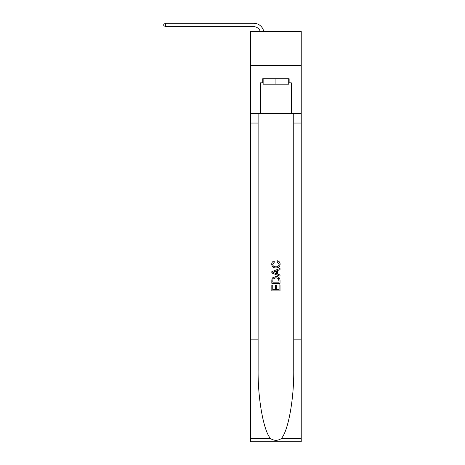 <?xml version="1.0" encoding="UTF-8"?>
<svg xmlns="http://www.w3.org/2000/svg" width="465" height="465" viewBox="0 0 465 465"><rect width="100%" height="100%" fill="white"/><g stroke="black" fill="none" stroke-linecap="round" stroke-linejoin="round"><path stroke-width="0.7" d="M301.233 65.588L301.233 31.388L250.623 31.388L250.623 65.588L301.233 65.588L301.233 113.46L291.317 113.46L291.317 82.822L289.131 82.822L289.131 78.719L262.731 78.719L262.731 82.822L263.138 82.822M253.704 23.25L165.54 23.25L253.704 23.25A10.259 10.259 -179.1 0 1 263.742 31.388M288.719 78.719L288.719 84.188L263.138 84.188L263.138 78.719M275.931 78.719L275.931 84.188M279.081 284.882L279.081 289.724L276.239 289.724L279.081 289.724L279.081 284.882L280.029 284.882L280.029 290.881L271.822 290.881L271.822 285.092L271.822 290.881M275.297 285.411L275.297 289.724L272.769 289.724L275.297 289.724L275.297 285.411L276.239 285.411L276.239 289.724M272.531 277.855L271.944 279.047L272.531 277.855L275.885 276.57C278.506 276.559 279.889 277.826 280.029 280.366L280.029 283.307L271.822 283.307L271.822 280.5L271.822 283.307M277.402 260.789L277.134 261.946L277.402 260.789C279.14 261.243 280.052 262.359 280.133 264.137C279.913 266.66 278.489 267.927 275.867 267.945L275.867 267.945C273.344 267.887 271.961 266.631 271.717 264.161L271.717 264.161C271.758 262.539 272.554 261.487 274.106 260.999L274.1 260.999M281.22 438.629L301.233 438.629L301.233 441.75L250.623 441.75L250.623 339.159L258.116 339.159L258.116 369.658C257.75 398.813 263.661 431.381 270.636 438.629C274.164 440.878 277.692 440.878 281.22 438.629C288.195 431.381 294.113 398.813 293.746 369.658L293.746 113.46M271.822 271.659L271.822 272.961L280.029 276.222L271.822 272.961L271.822 271.659L280.029 268.398L271.822 271.659M293.746 339.159L301.233 339.159L301.233 113.46M250.623 339.159L250.623 65.588M258.116 113.46L258.116 339.159M301.233 438.629L301.233 339.159M250.623 113.46L260.54 113.46L260.54 82.822L262.731 82.822M260.54 113.46L291.317 113.46M288.719 82.822L289.131 82.822M274.106 260.999L274.35 262.155L272.664 264.219C272.909 265.992 273.972 266.846 275.861 266.788C277.779 266.887 278.89 266.038 279.186 264.248L277.134 261.946M280.029 268.398L280.029 269.624L277.506 270.56L277.506 274.059L280.029 274.995L280.029 276.222M274.286 272.868L276.559 273.711L276.559 270.909L272.769 272.31L274.286 272.868M276.559 270.909L276.559 273.711M271.822 280.5L271.944 279.047M278.5 278.518L279.081 282.15L278.5 278.518L275.861 277.727L272.938 279.128L272.769 282.15L279.081 282.15L272.769 282.15M271.822 285.092L272.769 285.092L272.769 289.724M260.202 31.388A6.841 6.841 0.9 0 0 253.704 26.668L165.54 26.668L163.767 25.645L163.767 24.273L165.54 23.25L165.54 26.668M293.746 123.039L301.233 123.039M258.116 123.039L250.623 123.039M250.623 438.629L270.636 438.629"/></g></svg>
